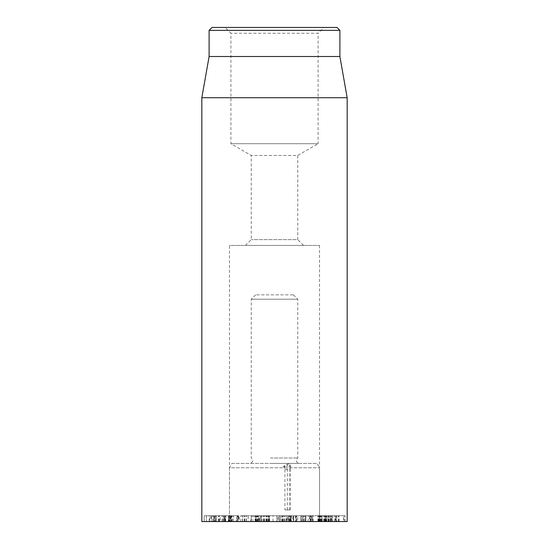 <?xml version="1.0" encoding="UTF-8"?>
<svg xmlns="http://www.w3.org/2000/svg" width="549" height="549" viewBox="0 0 549 549"><rect width="100%" height="100%" fill="white"/><g stroke="black" fill="none" stroke-linecap="round" stroke-linejoin="round"><path stroke-width="0.41" stroke-dasharray="2.75 2.06" d="M300.996 515.737L295.465 515.737L295.465 521.55L295.918 521.55L295.918 515.737L303.192 515.737L303.192 521.55L302.739 521.55L302.739 515.737L300.996 515.737L300.996 521.55L295.918 521.55L297.668 521.55L297.668 515.737M297.668 521.55L300.996 521.55M305.148 521.55L293.578 521.55L305.889 521.55L305.889 515.737L292.864 515.737L292.864 521.55L293.578 521.55L293.578 515.737L305.93 515.737L305.93 521.55L305.148 521.55L305.148 515.737M305.278 521.55L305.278 515.737M302.815 521.55L302.808 515.737M303.357 521.55L303.357 515.737M303.281 521.55L303.281 515.737M329.304 521.55L338.843 521.55L320.87 521.55L325.523 521.55L325.138 521.55L325.138 515.737L325.523 515.737L320.87 515.737L338.843 515.737L318.852 515.737L325.523 515.737L325.523 521.55L318.852 521.55L318.852 515.737L319.285 515.737L319.285 521.55L330.567 521.55L330.567 515.737L325.193 515.737L325.193 521.55L329.304 521.55L329.304 515.737M324.198 521.55L324.198 515.737M321.124 521.55L320.87 515.737L321.124 521.55M325.584 521.55L325.584 515.737M328.81 521.55L328.81 515.737M338.843 521.55L338.438 521.55L338.438 515.737L338.843 515.737L338.843 521.55M333.003 515.737L332.598 515.737L332.598 521.55L333.003 521.55M336.077 521.55L336.146 515.737L336.077 521.55M331.109 521.55L331.109 515.737M331.081 521.55L331.081 515.737L330.567 515.737L331.555 515.737L331.397 521.55L335.693 521.55L335.693 515.737L331.555 515.737L331.562 521.55L330.573 521.55L331.081 521.55M318.852 521.55L319.285 521.55L318.852 521.55M343.502 521.55L328.906 521.55L328.906 515.737L345.129 515.737L330.34 515.737L336.839 515.737L336.839 521.55L343.502 521.55L343.502 515.737M328.906 521.55L327.883 521.55L327.883 515.737L327.87 521.55L328.782 521.55L326.339 521.55L326.339 515.737L328.906 515.737M330.429 521.55L330.429 515.737M344.12 521.55L344.12 515.737M344.099 521.55L344.099 515.737M345.129 521.55L345.115 515.737L345.129 521.55M330.402 521.55L330.402 515.737L330.409 521.55M330.34 521.55L330.34 515.737M335.37 521.55L335.37 515.737M335.693 521.55L336.825 521.55M336.825 515.737L335.693 515.737M326.662 521.55L326.662 515.737M326.339 521.55L325.207 521.55L325.207 515.737L326.339 515.737M328.782 521.55L328.782 515.737M321.892 521.55L310.137 521.55L310.137 515.737L312.354 515.737L312.12 521.55L312.354 515.737L326.84 515.737L321.851 515.737L322.091 521.55L321.892 515.737M312.354 521.55L312.354 515.737M313.294 521.55L313.294 515.737M318.365 521.55L318.454 515.737L318.365 521.55M318.283 521.55L318.283 515.737M320.115 521.55L320.115 515.737M324.953 521.55L325.001 515.737L324.953 521.55M321.419 521.55L321.419 515.737M320.492 521.55L320.492 515.737M326.751 521.55L326.84 515.737L326.751 521.55M311.606 521.55L321.851 521.55L321.851 515.737L309.643 515.737L309.643 521.55L311.606 521.55L311.606 515.737M320.184 521.55L320.184 515.737M280.12 521.55L279.002 521.55L279.002 515.737L291.114 515.737L291.114 521.55L291.039 515.737L282.268 515.737L293.64 515.737L279.022 515.737L279.022 521.55L291.052 521.55L280.12 521.55L280.12 515.737M288.451 521.55L282.241 521.55L288.451 521.55L288.451 515.737M284.684 521.55L284.684 515.737M282.419 521.55L282.419 515.737M288.994 521.55L288.994 515.737M293.64 521.55L293.763 515.737L293.64 521.55M290.62 521.55L290.62 515.737M282.762 521.55L282.762 515.737M282.749 521.55L282.749 515.737M291.052 521.55L291.052 515.737M280.038 521.55L280.038 515.737M252.883 515.737L242.61 515.737L255.264 515.737L252.883 515.737L252.883 521.55L248.169 521.55L248.169 515.737M248.169 521.55L252.883 521.55M246.528 521.55L246.528 515.737M246.48 521.55L246.48 515.737M244.765 521.55L244.765 515.737M244.181 521.55L244.181 515.737M242.61 521.55L242.795 515.737L242.61 521.55M254.606 521.55L255.264 521.55L255.264 515.737L254.606 515.737M220.321 515.737L229.043 515.737L220.321 515.737L220.321 521.55L215.297 521.55L215.297 515.737L215.194 521.55L218.55 521.55L218.55 515.737M218.55 521.55L228.954 521.55L228.954 515.737L229.043 521.55L225.701 521.55L225.701 515.737M225.701 521.55L220.321 521.55M224.829 521.55L213.225 521.55L224.829 521.55L224.829 515.737L213.225 515.737L224.829 515.737M213.554 521.55L213.225 515.737L213.554 521.55M219.422 521.55L219.422 515.737M230.697 521.55L231.012 515.737L230.697 521.55M268.296 521.55L256.754 521.55L269.12 521.55L269.12 515.737L256.754 515.737L269.326 515.737L269.346 521.55L269.346 515.737L269.326 521.55L268.296 521.55L268.296 515.737M259.869 521.55L259.869 515.737M259.855 521.55L259.855 515.737M257.92 521.55L257.92 515.737M256.754 521.55L256.733 515.737L256.754 521.55M257.426 521.55L257.426 515.737M266.951 521.55L266.951 515.737M230.299 515.737L225.584 515.737L230.299 515.737L230.299 521.55L225.687 521.55L225.687 515.737L225.584 521.55L230.209 521.55L230.299 515.737M231.829 515.737L237.154 515.737L231.74 515.737L231.74 521.55L237.079 521.55L237.079 515.737L237.154 521.55L231.74 521.55L231.829 515.737M233.51 521.55L233.51 515.737L233.469 521.55L239.117 521.55L239.117 515.737L233.51 515.737M228.494 521.55L233.469 521.55L233.469 515.737L223.745 515.737L228.535 515.737L228.274 521.55L228.494 515.737M232.213 521.55L232.213 515.737M211.42 521.55L224.061 521.55L224.061 515.737L215.503 515.737L216.395 515.737L216.395 521.55L216.313 515.737L204.125 515.737L204.125 521.55L211.42 521.55L211.42 515.737M223.745 521.55L223.745 515.737L223.759 521.55L213.952 521.55L213.952 515.737L223.759 515.737M229.949 521.55L228.535 521.55L228.535 515.737L239.117 515.737L238.719 515.737L238.719 521.55L229.949 521.55L229.949 515.737M239.117 521.55L238.719 521.55L239.117 521.55M210.871 515.737L206.438 515.737L206.438 521.55L206.499 515.737L214.028 515.737L214.028 521.55L213.966 515.737L210.871 515.737L210.871 521.55L206.499 521.55L209.643 521.55L209.643 515.737M209.643 521.55L210.871 521.55M222.99 521.55L222.99 515.737M215.551 521.55L215.551 515.737M215.503 521.55L215.503 515.737M213.952 521.55L209.224 521.55L209.224 515.737L213.952 515.737M209.224 521.55L204.235 521.55L204.235 515.737L209.224 515.737M224.692 521.55L224.671 515.737L224.692 521.55M347.16 521.55L201.84 521.55M231.966 463.418L317.034 463.418L231.966 463.418L229.448 467.782L319.552 467.782L229.448 467.782L229.448 521.55L319.552 521.55L229.448 521.55L319.552 521.55L229.448 521.55L229.448 245.437L319.552 245.437L229.448 245.437M303.563 245.437L297.75 239.625L251.25 239.625L297.75 239.625L297.75 155.456L251.25 155.456L297.75 155.456L318.097 143.708L230.903 143.708L318.097 143.708L318.097 33.263L230.903 33.263L318.097 33.263L323.91 27.45L225.09 27.45L230.903 33.263L230.903 143.708L251.25 155.456L251.25 239.625L245.437 245.437L303.563 245.437L245.437 245.437M225.09 27.45L323.91 27.45M212.01 27.45L336.99 27.45M339.893 30.36L209.107 30.36M339.893 56.513L209.107 56.513M201.84 97.722L347.16 97.722M258.112 515.737L310.981 515.737L237.381 515.737L258.133 515.737L259.65 521.55L312.539 521.55L255.964 521.55L289.906 521.55L289.906 515.737L293.207 515.737L293.207 521.55L291.313 521.55L291.313 515.737L251.25 515.737L251.25 521.55L251.476 515.737L261.173 515.737L261.173 521.55L259.629 521.55L259.629 515.737L255.964 515.737L289.906 515.737M284.355 521.55L284.355 515.737M289.906 521.55L293.152 521.55L293.152 515.737L291.313 515.737M255.834 515.737L255.964 521.55L255.834 515.737M291.313 521.55L251.476 521.55L261.139 521.55L261.139 515.737L259.629 515.737M257.591 521.55L257.591 515.737M263.252 521.55L263.252 515.737M273.045 521.55L273.045 515.737M286.043 521.55L286.043 515.737M286.159 521.55L286.159 515.737M286.599 515.737L301.058 515.737L301.058 521.55L290.737 521.55L290.737 515.737L260.83 515.737L260.83 521.55L278.075 521.55L278.075 515.737L286.599 515.737L286.599 521.55L300.818 521.55L300.818 515.737L290.737 515.737M290.737 521.55L277.019 521.55L277.087 515.737M287.559 521.55L296.302 521.55L287.559 521.55L287.559 515.737L281.356 515.737L296.302 515.737L287.559 515.737M296.302 521.55L296.439 515.737L296.302 521.55M290.078 521.55L290.078 515.737M278.075 521.55L286.599 521.55M277.087 521.55L260.871 521.55L260.871 515.737L278.075 515.737M263.493 521.55L263.493 515.737M264.872 521.55L264.872 515.737M281.356 521.55L281.225 515.737L281.356 521.55M256.603 521.55L255.34 515.737M258.634 521.55L256.829 515.737M312.498 521.55L310.96 515.737L312.539 521.55M293.104 294.847L255.608 294.847L293.104 294.847M297.393 299.205L251.25 299.205L297.393 299.205M270.437 457.996L297.75 457.996L270.437 457.996M270.183 463.418L299.205 463.418L270.183 463.418M284.924 509.925L290.14 509.925L284.924 509.925L284.924 469.34L283.579 466.327L287.347 464.118C289.151 463.898 290.002 464.083 289.906 464.687L290.51 466.327L283.579 466.327M284.355 468.112L284.355 465.73M284.924 469.34L290.14 469.34L290.14 509.925M290.51 466.327L290.14 469.34M289.906 509.925L289.906 464.687M304.523 521.55L304.523 515.737M301.566 521.55L301.566 515.737M296.659 521.55L296.659 515.737M324.631 521.55L324.631 515.737M323.231 521.55L323.231 515.737M328.714 521.55L328.714 515.737L328.707 521.55M334.616 521.55L334.616 515.737M321.968 521.55L321.968 515.737M331.033 521.55L331.033 515.737M331.225 521.55L331.225 515.737M329.146 521.55L329.146 515.737M328.954 521.55L328.954 515.737M310.466 521.55L310.466 515.737M319.998 521.55L319.998 515.737M319.971 521.55L319.971 515.737L319.957 521.55M288.911 521.55L288.911 515.737M283.291 521.55L283.291 515.737M282.268 521.55L282.268 515.737L282.241 521.55M290.05 521.55L290.05 515.737M289.584 521.55L289.584 515.737M244.957 521.55L244.957 515.737M246.316 521.55L246.316 515.737M223.91 521.55L223.91 515.737M218.948 521.55L218.948 515.737M225.289 521.55L225.289 515.737M266.176 521.55L266.176 515.737M266.382 521.55L266.382 515.737M266.642 521.55L266.642 515.737M268.084 521.55L268.084 515.737M268.585 521.55L268.585 515.737M267.191 521.55L267.191 515.737M223.772 521.55L223.772 515.737M287.347 521.55L287.347 515.737M258.449 521.55L258.449 515.737M269.58 521.55L269.58 515.737M264.172 521.55L264.172 515.737M288.637 521.55L288.637 515.737M261.859 521.55L261.859 515.737M308.113 521.55L308.38 515.737M255.587 521.55L254.05 515.737M250.646 521.55L251.758 515.737M236.653 521.55L237.765 515.737M237.477 521.55L238.149 515.737M255.532 521.55L256.205 515.737M310.144 521.55L309.869 515.737M311.482 521.55L309.945 515.737M287.347 509.925L287.347 464.118M325.708 521.55L325.708 515.737M320.396 521.55L320.396 515.737M329.194 521.55L329.194 515.737M328.528 521.55L328.528 515.737M339.028 521.55L339.028 515.737M332.399 521.55L332.399 515.737M336.173 521.55L336.173 515.737M331.287 521.55L331.287 515.737M317.974 521.55L317.974 515.737M331.397 521.55L331.397 515.737M312.463 521.55L312.463 515.737M319.628 521.55L319.628 515.737M317.905 521.55L317.905 515.737M326.037 521.55L326.037 515.737M319.6 521.55L319.6 515.737M328.604 521.55L328.604 515.737M242.514 521.55L242.514 515.737M255.395 521.55L255.395 515.737M214.625 515.737L214.625 521.55M229.626 515.737L229.626 521.55M212.209 521.55L212.209 515.737M232.042 521.55L232.042 515.737M269.099 521.55L269.099 515.737M224.63 515.737L224.63 521.55M231.259 515.737L231.259 521.55M230.614 515.737L230.614 521.55M238.3 515.737L238.3 521.55M222.112 521.55L222.112 515.737M240.853 521.55L240.853 515.737M319.552 245.437L319.552 521.55L319.552 467.782L317.034 463.418M276.84 515.737L276.84 521.55M237.381 515.737L235.823 521.55M258.133 515.737L259.691 521.55M255.608 294.847L251.25 299.205L251.25 457.996C253.48 460.529 252.993 462.34 249.795 463.418M293.392 294.847L297.75 299.205L297.75 457.996C295.52 460.529 296.007 462.34 299.205 463.418"/><path stroke-width="0.82" d="M201.84 97.722L201.84 521.55L347.16 521.55L347.16 97.722L201.84 97.722L209.107 56.513L339.893 56.513L339.893 30.36L336.99 27.45L212.01 27.45L209.107 30.36L339.893 30.36M209.107 56.513L209.107 30.36M339.893 56.513L347.16 97.722"/></g></svg>
